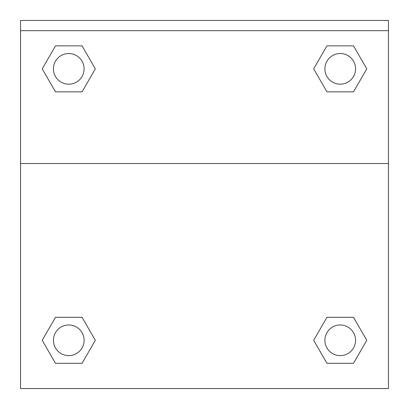<?xml version="1.0" encoding="UTF-8"?>
<svg xmlns="http://www.w3.org/2000/svg" width="409" height="409" viewBox="0 0 409 409"><rect width="100%" height="100%" fill="white"/><g stroke="black" fill="none" stroke-linecap="round" stroke-linejoin="round"><path stroke-width="0.61" d="M314.286 339.25L326.949 317.312L336.709 317.312L326.949 317.312L313.672 340.308L326.949 317.312L353.504 317.312L326.949 317.312L353.504 317.312L366.781 340.308L353.504 363.304L366.781 340.308M55.496 317.312L82.051 317.312L55.496 317.312L42.219 340.308L55.496 317.312L82.051 317.312L95.328 340.308L82.051 363.304L55.496 363.304L82.051 363.304L55.496 363.304L42.219 340.308M94.714 69.913L82.051 91.851L72.291 91.851L82.051 91.851L95.328 68.855L82.051 91.851L55.496 91.851L82.051 91.851L55.496 91.851L42.219 68.855L55.496 45.859L42.219 68.855M353.504 91.851L326.949 91.851L353.504 91.851L366.781 68.855L353.504 91.851L326.949 91.851L313.672 68.855L326.949 45.859L313.672 68.855M388.468 30.67L388.468 20.45L20.532 20.45L20.532 30.67L388.468 30.67L388.468 388.55L20.532 388.55L20.532 30.67M353.504 363.304L326.949 363.304L353.504 363.304L326.949 363.304L313.672 340.308M20.532 163.539L388.468 163.539M326.949 45.859L353.504 45.859L326.949 45.859L353.504 45.859L366.781 68.855M55.496 45.859L82.051 45.859L55.496 45.859L82.051 45.859L95.328 68.855M355.559 340.308A15.332 15.332 0 0 0 332.563 327.031A15.332 15.332 0 0 0 332.563 353.586A15.332 15.332 0 0 0 355.559 340.308M84.101 340.308A15.332 15.332 0 0 0 61.105 327.031A15.332 15.332 0 0 0 61.105 353.586A15.332 15.332 0 0 0 84.101 340.308M355.559 68.855A15.332 15.332 0 0 0 332.563 55.578A15.332 15.332 0 0 0 332.563 82.132A15.332 15.332 0 0 0 355.559 68.855M84.101 68.855A15.332 15.332 0 0 0 61.105 55.578A15.332 15.332 0 0 0 61.105 82.132A15.332 15.332 0 0 0 84.101 68.855M326.949 317.312L336.709 317.312M72.291 317.312L82.051 317.312M336.709 91.851L326.949 91.851M82.051 91.851L72.291 91.851"/></g></svg>
